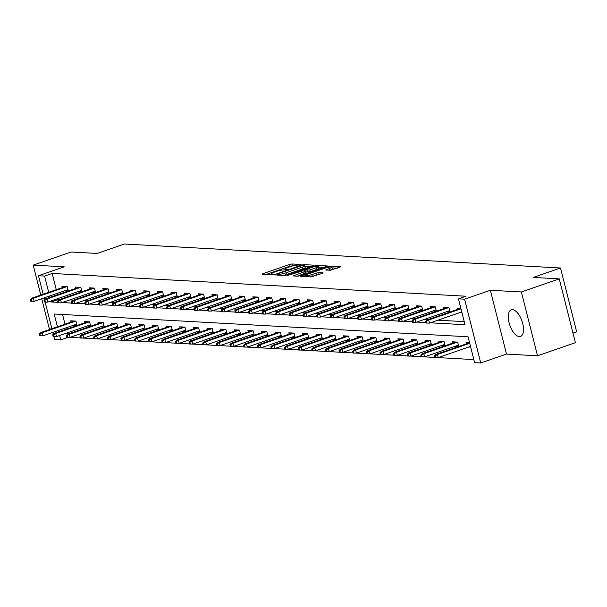 <?xml version="1.0" encoding="UTF-8"?>
<svg xmlns="http://www.w3.org/2000/svg" width="607" height="607" viewBox="0 0 607 607"><rect width="100%" height="100%" fill="white"/><g stroke="black" fill="none" stroke-linecap="round" stroke-linejoin="round"><path stroke-width="0.91" d="M300.64 264.864L301.08 264.47L291.967 263.969L289.622 264.44L262.839 273.704L262.209 274.265L271.329 274.766L273.567 274.098L272.232 273.977A5.66 0.926 -14.2 0 1 271.496 273.719A5.66 0.926 -14.2 0 1 274.243 272.179L276.473 271.412A5.66 0.926 -14.2 0 1 283.985 269.918L286.8 269.652L287.407 269.318L286.064 269.197A5.66 0.926 -14.2 0 1 285.336 268.939A5.66 0.926 -14.2 0 1 288.082 267.399L290.313 266.625A5.66 0.926 -14.2 0 1 297.817 265.13L300.64 264.864M512.498 309.684A14.067 6.427 -109.1 0 0 511.299 309.843A14.067 6.427 -109.1 0 0 509.425 324.001A14.067 6.427 -109.1 0 0 519.304 336.589A14.067 6.427 -109.1 0 0 520.495 336.43A14.067 6.427 -109.1 0 0 522.377 322.271A14.067 6.427 -109.1 0 0 512.498 309.684M330.246 270.282L340.959 266.739L330.61 266.101L328.266 266.564L300.624 276.306L310.974 276.944L322.4 273.34L323.03 272.778L318.698 272.543L311.846 274.561A4.735 0.774 -14.2 0 1 304.964 275.601A4.735 0.774 -14.2 0 1 307.263 274.311L324.889 268.211A4.735 0.774 -14.2 0 1 331.771 267.179A4.735 0.774 -14.2 0 1 329.48 268.469L325.686 269.963L330.246 270.282M559.267 278.871L575.413 342.682L537.521 355.785L521.375 291.975L559.267 278.871L533.219 277.437L560.504 267.998L124.427 244.006L97.15 253.445L71.102 252.011L33.21 265.115L64.236 266.822L38.469 275.737L44.584 276.071L52.164 273.454L466.039 296.224L458.467 298.849L464.583 299.183L480.729 362.994L474.613 362.66L468.065 336.786L54.19 314.016L57.422 326.794M521.375 291.975L490.35 290.267L464.583 299.183M313.424 265.752L314.054 265.183L303.932 264.629L301.588 265.1L273.947 274.842L284.296 275.479L286.648 275.009L313.424 265.752M317.271 265.365L327.621 266.003L299.987 275.745L297.635 276.215L293.075 275.897L304.797 271.655L305.427 271.094L302.552 270.934L287.096 275.586L314.927 265.828L317.271 265.365L317.491 266.253M33.21 265.115L40.783 295.04M41.716 298.727L49.357 328.926L51.003 329.017M572.978 333.084L576.65 331.809L560.504 267.998M52.164 273.454L56.276 289.683M57.202 293.371L57.544 294.706M58.477 298.394L58.712 299.319L59.835 299.38M69.828 299.934L73.47 300.131M83.463 300.685L87.105 300.882M97.097 301.436L100.732 301.633M110.724 302.18L114.366 302.385M124.359 302.931L128.001 303.136M137.994 303.682L141.636 303.887M151.629 304.433L155.263 304.631M165.256 305.184L168.898 305.382M178.89 305.936L182.532 306.133M192.525 306.687L196.167 306.884M206.16 307.43L209.794 307.635M219.787 308.181L223.429 308.386M233.422 308.933L237.064 309.138M247.057 309.684L250.699 309.881M260.691 310.435L264.326 310.632M274.318 311.186L277.96 311.383M287.953 311.937L291.595 312.135M301.588 312.688L305.222 312.886M315.223 313.432L318.857 313.637M328.85 314.183L332.492 314.388M342.485 314.934L346.127 315.139M356.119 315.686L359.754 315.883M369.754 316.437L373.388 316.634M383.381 317.188L387.023 317.385M397.016 317.939L400.658 318.136M410.651 318.683L414.285 318.887M424.285 319.434L427.92 319.639M437.913 320.185L464.234 321.634M64.835 290.73L68.303 290.92L67.218 286.61L61.975 286.322L62.293 287.604M78.462 291.481L81.937 291.671L80.845 287.361L75.602 287.073L75.928 288.348M92.097 292.233L95.572 292.422L94.48 288.113L89.237 287.824L89.563 289.099M105.732 292.984L109.207 293.173L108.114 288.856L102.871 288.568L103.19 289.85M119.367 293.727L122.834 293.925L121.749 289.607L116.498 289.319L116.825 290.601M132.994 294.478L136.469 294.668L135.376 290.358L130.133 290.07L130.459 291.352M146.628 295.23L150.104 295.419L149.011 291.11L143.768 290.821L144.094 292.104M160.263 295.981L163.738 296.17L162.646 291.861L157.403 291.572L157.721 292.855M173.898 296.732L177.365 296.922L176.28 292.612L171.03 292.324L171.356 293.598M187.525 297.483L191 297.673L189.908 293.363L184.665 293.075L184.991 294.349M201.16 298.234L204.635 298.424L203.542 294.114L198.299 293.818L198.626 295.101M214.795 298.978L218.27 299.175L217.177 294.858L211.934 294.57L212.253 295.852M228.429 299.729L231.897 299.919L230.804 295.609L225.561 295.321L225.887 296.603M242.056 300.48L245.532 300.67L244.439 296.36L239.196 296.072L239.522 297.354M255.691 301.231L259.166 301.421L258.074 297.111L252.831 296.823L253.157 298.105M269.326 301.983L272.793 302.172L271.708 297.862L266.465 297.574L266.784 298.856M282.961 302.734L286.428 302.923L285.336 298.614L280.093 298.325L280.419 299.6M296.588 303.485L300.063 303.675L298.97 299.365L293.727 299.076L294.054 300.351M310.223 304.236L313.698 304.426L312.605 300.108L307.362 299.82L307.688 301.102M323.857 304.98L327.325 305.177L326.24 300.86L320.997 300.571L321.315 301.854M337.492 305.731L340.959 305.92L339.867 301.611L334.624 301.322L334.95 302.605M351.119 306.482L354.594 306.672L353.502 302.362L348.259 302.074L348.585 303.356M364.754 307.233L368.229 307.423L367.136 303.113L361.893 302.825L362.22 304.107M378.389 307.984L381.856 308.174L380.771 303.864L375.528 303.576L375.847 304.851M392.023 308.735L395.491 308.925L394.398 304.615L389.155 304.327L389.482 305.602M405.651 309.487L409.126 309.676L408.033 305.367L402.79 305.071L403.116 306.353M419.285 310.23L422.76 310.427L421.668 306.11L416.425 305.822L416.751 307.104M432.92 310.981L436.387 311.171L435.302 306.861L430.059 306.573L430.378 307.855M446.547 311.732L450.022 311.922L448.93 307.612L443.687 307.324L444.013 308.606M460.182 312.484L461.942 312.582M457.648 309.358L457.321 308.075L460.85 308.273M69.471 337.325L80.39 337.924M83.106 338.076L94.024 338.676M96.741 338.827L107.659 339.427M110.368 339.579L121.294 340.178M124.003 340.33L134.921 340.929M137.637 341.073L148.556 341.68M151.272 341.824L162.19 342.424M164.899 342.576L175.825 343.175M178.534 343.327L189.452 343.926M192.169 344.078L203.087 344.677M205.803 344.829L216.722 345.429M219.43 345.58L230.349 346.18M233.065 346.324L243.984 346.931M246.7 347.075L257.618 347.682M260.335 347.826L271.253 348.426M273.962 348.577L284.88 349.177M287.597 349.329L298.515 349.928M301.231 350.08L312.15 350.679M314.866 350.831L325.784 351.43M328.493 351.582L339.412 352.181M342.128 352.326L353.046 352.933M355.763 353.077L366.681 353.676M369.39 353.828L380.316 354.427M383.025 354.579L393.943 355.178M396.659 355.33L407.578 355.93M410.294 356.081L421.212 356.681M423.921 356.833L434.847 357.432M437.556 357.576L473.832 359.579M62.544 314.472L65.002 324.176M65.935 327.863L66.269 329.199M67.202 332.886L67.574 334.351M73.561 325.223L77.036 325.413L75.943 321.103L70.7 320.815L71.019 322.089M87.196 325.974L90.663 326.164L89.578 321.854L84.335 321.566L84.654 322.841M100.823 326.725L104.298 326.915L103.205 322.598L97.962 322.309L98.288 323.592M114.457 327.469L117.933 327.666L116.84 323.349L111.597 323.061L111.923 324.343M128.092 328.22L131.567 328.41L130.475 324.1L125.232 323.812L125.55 325.094M141.727 328.971L145.194 329.161L144.109 324.851L138.866 324.563L139.185 325.845M155.354 329.722L158.829 329.912L157.737 325.602L152.494 325.314L152.82 326.596M168.989 330.474L172.464 330.663L171.371 326.354L166.128 326.065L166.455 327.348M182.624 331.225L186.099 331.414L185.006 327.105L179.763 326.816L180.082 328.091M196.258 331.976L199.726 332.166L198.641 327.856L193.39 327.568L193.716 328.842M209.885 332.719L213.361 332.917L212.268 328.599L207.025 328.311L207.351 329.593M223.52 333.471L226.995 333.668L225.903 329.351L220.66 329.062L220.986 330.345M237.155 334.222L240.63 334.411L239.537 330.102L234.294 329.813L234.613 331.096M250.79 334.973L254.257 335.163L253.172 330.853L247.922 330.565L248.248 331.847M264.417 335.724L267.892 335.914L266.799 331.604L261.556 331.316L261.883 332.598M278.052 336.475L281.527 336.665L280.434 332.355L275.191 332.067L275.517 333.342M291.686 337.226L295.161 337.416L294.069 333.106L288.826 332.818L289.144 334.093M305.321 337.978L308.788 338.167L307.696 333.85L302.453 333.562L302.779 334.844M318.948 338.721L322.423 338.918L321.331 334.601L316.088 334.313L316.414 335.595M332.583 339.472L336.058 339.662L334.965 335.352L329.722 335.064L330.049 336.346M346.218 340.224L349.685 340.413L348.6 336.103L343.357 335.815L343.676 337.097M359.852 340.975L363.32 341.164L362.227 336.855L356.984 336.566L357.311 337.849M373.48 341.726L376.955 341.916L375.862 337.606L370.619 337.317L370.945 338.592M387.114 342.477L390.589 342.667L389.497 338.357L384.254 338.069L384.58 339.343M400.749 343.228L404.216 343.418L403.131 339.108L397.889 338.82L398.207 340.095M414.384 343.972L417.851 344.169L416.759 339.852L411.516 339.563L411.842 340.846M428.011 344.723L431.486 344.913L430.393 340.603L425.15 340.315L425.477 341.597M441.646 345.474L445.121 345.664L444.028 341.354L438.785 341.066L439.111 342.348M455.28 346.225L458.748 346.415L457.663 342.105L452.42 341.817L452.739 343.099M468.915 346.976L470.668 347.075M466.373 343.85L466.047 342.568L469.575 342.758M490.35 290.267L506.496 354.078L537.521 355.785M506.496 354.078L480.729 362.994M68.166 337.31L60.73 339.882L54.615 339.548L53.856 336.544M430.333 322.81L465.008 324.715L458.467 298.849M50.897 301.019L51.132 301.945L57.938 302.316M62.248 302.552L71.573 303.068M75.883 303.303L85.208 303.819M89.517 304.054L98.835 304.57M103.152 304.805L112.47 305.321M116.779 305.556L126.104 306.065M130.414 306.307L139.731 306.816M144.049 307.059L153.366 307.567M157.683 307.802L167.001 308.318M171.311 308.553L180.636 309.069M184.945 309.304L194.263 309.82M198.58 310.056L207.898 310.572M212.215 310.807L221.532 311.315M225.842 311.558L235.167 312.066M239.477 312.309L248.794 312.817M253.111 313.053L262.429 313.569M266.746 313.804L276.064 314.32M280.373 314.555L289.698 315.071M294.008 315.306L303.325 315.822M307.643 316.057L316.96 316.566M321.278 316.808L330.595 317.317M334.905 317.56L344.23 318.068M348.539 318.303L357.857 318.819M362.174 319.054L371.492 319.57M375.809 319.806L385.126 320.321M389.436 320.557L398.761 321.073M403.071 321.308L412.388 321.824M416.706 322.059L426.023 322.567M44.584 276.071L48.697 292.308M49.63 295.988L49.964 297.331M53.272 334.245L52.809 332.401M51.876 328.713L45.13 302.058M44.546 299.752L44.083 297.908M43.15 294.22L38.469 275.737M58.355 330.481L58.697 331.824M59.623 335.504L60.73 339.882M58.712 299.319L51.132 301.945M293.363 265.752L290.055 266.162L266.033 274.47M310.67 266.701L304.934 266.382M302.794 265.403L277.642 273.863L277.042 274.197L278.446 274.318A5.66 0.926 -14.2 0 0 285.95 272.824L302.02 267.27A5.66 0.926 -14.2 0 0 304.767 265.729A5.66 0.926 -14.2 0 0 304.039 265.471L302.794 265.403M283.34 275.426A5.66 0.926 -14.2 0 0 286.39 274.554L285.95 272.824M304.767 265.729L305.2 267.452A5.66 0.926 -14.2 0 1 302.461 268.992L286.39 274.554M318.531 267.133L324.009 267.437M297.127 276.185L306.095 272.9L305.655 271.177M316.065 267.755A4.735 0.774 -14.2 0 0 318.364 266.473A4.735 0.774 -14.2 0 0 311.474 267.505L304.411 270.138L309.858 269.91L316.065 267.755L316.505 269.485A4.735 0.774 -14.2 0 0 318.796 268.195L318.364 266.473M316.505 269.485L310.291 271.632L305.86 271.982M331.771 267.179L332.211 268.901A4.735 0.774 -14.2 0 1 329.912 270.191L329.73 270.252M310.207 276.906A4.735 0.774 -14.2 0 0 312.286 276.291L311.846 274.561M319.646 274.296L312.286 276.291M305.177 276.428L304.676 276.602M337.348 268.173L331.953 267.869M39.076 334.032L39.516 335.754L40.388 335.808L39.948 334.078L39.076 334.032L40.525 332.644L42.095 332.727L42.885 335.83L76.71 324.13M39.948 334.078L42.095 332.727L75.746 321.088M40.525 332.644L74.168 321.004M42.885 335.83L40.388 335.808M31.223 299.592L30.35 299.539L30.79 301.262L31.663 301.315L31.223 299.592L33.37 298.234L31.799 298.151L65.442 286.512M67.013 286.595L33.37 298.234L34.151 301.338L67.984 289.638M31.663 301.315L34.151 301.338M31.799 298.151L30.35 299.539M52.71 334.783L53.15 336.506L54.023 336.559L53.583 334.829L52.71 334.783L54.16 333.395L55.73 333.478L56.512 336.582L90.344 324.882M53.583 334.829L55.73 333.478L89.381 321.839M54.16 333.395L87.803 321.756M56.512 336.582L54.023 336.559M66.345 335.534L66.778 337.257L67.65 337.302L67.218 335.58L66.345 335.534L67.787 334.146L69.365 334.229L70.146 337.333L103.972 325.633M67.218 335.58L69.365 334.229L103.008 322.59M67.787 334.146L101.437 322.507M70.146 337.333L67.65 337.302M44.857 300.336L43.985 300.29L44.417 302.013L45.29 302.066L44.857 300.336L47.005 298.985L45.426 298.902L79.077 287.263M80.648 287.346L47.005 298.985L47.786 302.089L81.611 290.389M45.29 302.066L47.786 302.089M45.426 298.902L43.985 300.29M58.492 301.087L57.612 301.042L58.052 302.764L58.925 302.817L58.492 301.087L60.632 299.737L59.061 299.653L92.712 288.014M94.282 288.097L60.632 299.737L61.421 302.84L95.246 291.14M58.925 302.817L61.421 302.84M59.061 299.653L57.612 301.042M79.98 336.286L80.412 338.008L81.285 338.053L80.852 336.331L79.98 336.286L81.421 334.889L82.992 334.981L83.781 338.084L117.606 326.384M80.852 336.331L82.992 334.981L116.643 323.341M81.421 334.889L115.072 323.258M83.781 338.084L81.285 338.053M93.607 337.037L94.047 338.759L94.92 338.805L94.48 337.082L93.607 337.037L95.056 335.641L96.627 335.732L97.416 338.835L131.241 327.135M94.48 337.082L96.627 335.732L130.277 324.092M95.056 335.641L128.699 324.001M97.416 338.835L94.92 338.805M107.242 337.78L107.682 339.51L108.554 339.556L108.114 337.833L107.242 337.78L108.691 336.392L110.262 336.483L111.043 339.586L144.876 327.886M108.114 337.833L110.262 336.483L143.905 324.844M108.691 336.392L142.334 324.753M111.043 339.586L108.554 339.556M72.119 301.838L71.247 301.793L71.687 303.515L72.559 303.561L72.119 301.838L74.266 300.488L72.696 300.404L106.339 288.765M107.917 288.849L74.266 300.488L75.056 303.591L108.881 291.891M72.559 303.561L75.056 303.591M72.696 300.404L71.247 301.793M85.754 302.59L84.881 302.544L85.314 304.266L86.194 304.312L85.754 302.59L87.901 301.239L86.331 301.148L119.974 289.509M121.544 289.6L87.901 301.239L88.683 304.342L122.515 292.642M86.194 304.312L88.683 304.342M86.331 301.148L84.881 302.544M99.389 303.341L98.516 303.295L98.949 305.018L99.821 305.063L99.389 303.341L101.536 301.99L99.958 301.899L133.608 290.26M135.179 290.351L101.536 301.99L102.317 305.093L136.143 293.393M99.821 305.063L102.317 305.093M99.958 301.899L98.516 303.295M113.023 304.092L112.143 304.039L112.583 305.769L113.456 305.814L113.023 304.092L115.163 302.741L113.592 302.65L147.243 291.011M148.814 291.102L115.163 302.741L115.952 305.845L149.777 294.145M113.456 305.814L115.952 305.845M113.592 302.65L112.143 304.039M126.651 304.843L125.778 304.79L126.218 306.52L127.091 306.565L126.651 304.843L128.798 303.485L127.227 303.401L160.87 291.762M162.448 291.846L128.798 303.485L129.587 306.596L163.412 294.888M127.091 306.565L129.587 306.596M127.227 303.401L125.778 304.79M140.285 305.587L139.413 305.541L139.845 307.263L140.725 307.317L140.285 305.587L142.433 304.236L140.862 304.153L174.505 292.513M176.076 292.597L142.433 304.236L143.214 307.339L177.047 295.639M140.725 307.317L143.214 307.339M140.862 304.153L139.413 305.541M153.92 306.338L153.047 306.292L153.48 308.015L154.353 308.068L153.92 306.338L156.067 304.987L154.489 304.904L188.14 293.264M189.71 293.348L156.067 304.987L156.849 308.09L190.674 296.391M154.353 308.068L156.849 308.09M154.489 304.904L153.047 306.292M167.555 307.089L166.675 307.043L167.115 308.766L167.987 308.811L167.555 307.089L169.694 305.738L168.124 305.655L201.774 294.016M203.345 294.099L169.694 305.738L170.484 308.842L204.309 297.142M167.987 308.811L170.484 308.842M168.124 305.655L166.675 307.043M181.182 307.84L180.309 307.795L180.749 309.517L181.622 309.562L181.182 307.84L183.329 306.489L181.759 306.398L215.402 294.767M216.98 294.85L183.329 306.489L184.118 309.593L217.943 297.893M181.622 309.562L184.118 309.593M181.759 306.398L180.309 307.795M194.817 308.591L193.944 308.546L194.377 310.268L195.257 310.314L194.817 308.591L196.964 307.241L195.393 307.15L229.036 295.51M230.607 295.601L196.964 307.241L197.745 310.344L231.578 298.644M195.257 310.314L197.745 310.344M195.393 307.15L193.944 308.546M208.451 309.342L207.579 309.289L208.011 311.019L208.884 311.065L208.451 309.342L210.599 307.992L209.02 307.901L242.671 296.262M244.242 296.353L210.599 307.992L211.38 311.095L245.205 299.395M208.884 311.065L211.38 311.095M209.02 307.901L207.579 309.289M222.086 310.094L221.206 310.04L221.646 311.77L222.519 311.816L222.086 310.094L224.226 308.735L222.655 308.652L256.306 297.013M257.876 297.104L224.226 308.735L225.015 311.846L258.84 300.146M222.519 311.816L225.015 311.846M222.655 308.652L221.206 310.04M235.713 310.845L234.841 310.792L235.281 312.514L236.153 312.567L235.713 310.845L237.861 309.487L236.29 309.403L269.933 297.764M271.511 297.847L237.861 309.487L238.65 312.59L272.475 300.89M236.153 312.567L238.65 312.59M236.29 309.403L234.841 310.792M249.348 311.588L248.475 311.543L248.908 313.265L249.788 313.318L249.348 311.588L251.495 310.238L249.917 310.154L283.568 298.515M285.138 298.598L251.495 310.238L252.277 313.341L286.109 301.641M249.788 313.318L252.277 313.341M249.917 310.154L248.475 311.543M262.983 312.339L262.11 312.294L262.543 314.016L263.415 314.069L262.983 312.339L265.13 310.989L263.552 310.905L297.202 299.266M298.773 299.35L265.13 310.989L265.912 314.092L299.737 302.392M263.415 314.069L265.912 314.092M263.552 310.905L262.11 312.294M276.617 313.091L275.737 313.045L276.177 314.767L277.05 314.813L276.617 313.091L278.757 311.74L277.187 311.657L310.837 300.017M312.408 300.101L278.757 311.74L279.546 314.843L313.371 303.143M277.05 314.813L279.546 314.843M277.187 311.657L275.737 313.045M290.245 313.842L289.372 313.796L289.812 315.519L290.685 315.564L290.245 313.842L292.392 312.491L290.821 312.4L324.464 300.761M326.042 300.852L292.392 312.491L293.181 315.594L327.006 303.895M290.685 315.564L293.181 315.594M290.821 312.4L289.372 313.796M303.879 314.593L303.007 314.547L303.439 316.27L304.319 316.315L303.879 314.593L306.027 313.242L304.448 313.151L338.099 301.512M339.67 301.603L306.027 313.242L306.808 316.346L340.641 304.646M304.319 316.315L306.808 316.346M304.448 313.151L303.007 314.547M317.514 315.344L316.642 315.291L317.074 317.021L317.947 317.066L317.514 315.344L319.661 313.994L318.083 313.902L351.734 302.263M353.304 302.354L319.661 313.994L320.443 317.097L354.268 305.397M317.947 317.066L320.443 317.097M318.083 313.902L316.642 315.291M120.876 338.531L121.309 340.261L122.182 340.307L121.749 338.585L120.876 338.531L122.318 337.143L123.896 337.226L124.678 340.337L158.503 328.63M121.749 338.585L123.896 337.226L157.539 325.595M122.318 337.143L155.969 325.504M124.678 340.337L122.182 340.307M134.504 339.283L134.944 341.005L135.816 341.058L135.384 339.328L134.504 339.283L135.953 337.894L137.523 337.978L138.313 341.081L172.138 329.381M135.384 339.328L137.523 337.978L171.174 326.338M135.953 337.894L169.603 326.255M138.313 341.081L135.816 341.058M148.138 340.034L148.578 341.756L149.451 341.809L149.011 340.079L148.138 340.034L149.588 338.645L151.158 338.729L151.947 341.832L185.772 330.132M149.011 340.079L151.158 338.729L184.809 327.09M149.588 338.645L183.231 327.006M151.947 341.832L149.451 341.809M161.773 340.785L162.206 342.507L163.086 342.56L162.646 340.831L161.773 340.785L163.222 339.396L164.793 339.48L165.574 342.583L199.407 330.883M162.646 340.831L164.793 339.48L198.436 327.841M163.222 339.396L196.865 327.757M165.574 342.583L163.086 342.56M175.408 341.536L175.84 343.259L176.713 343.304L176.28 341.582L175.408 341.536L176.849 340.14L178.428 340.231L179.209 343.334L213.034 331.634M176.28 341.582L178.428 340.231L212.071 328.592M176.849 340.14L210.5 328.508M179.209 343.334L176.713 343.304M189.035 342.287L189.475 344.01L190.348 344.055L189.915 342.333L189.035 342.287L190.484 340.891L192.055 340.982L192.844 344.086L226.669 332.386M189.915 342.333L192.055 340.982L225.705 329.343M190.484 340.891L224.135 329.252M192.844 344.086L190.348 344.055M202.67 343.031L203.11 344.761L203.982 344.806L203.542 343.084L202.67 343.031L204.119 341.642L205.69 341.733L206.479 344.837L240.304 333.137M203.542 343.084L205.69 341.733L239.34 330.094M204.119 341.642L237.762 330.003M206.479 344.837L203.982 344.806M216.304 343.782L216.737 345.512L217.617 345.558L217.177 343.835L216.304 343.782L217.754 342.394L219.324 342.477L220.106 345.588L253.938 333.888M217.177 343.835L219.324 342.477L252.967 330.845M217.754 342.394L251.397 330.754M220.106 345.588L217.617 345.558M229.939 344.533L230.372 346.263L231.244 346.309L230.812 344.586L229.939 344.533L231.381 343.145L232.959 343.228L233.741 346.331L267.566 334.632M230.812 344.586L232.959 343.228L266.602 331.589M231.381 343.145L265.031 331.505M233.741 346.331L231.244 346.309M243.566 345.284L244.006 347.007L244.879 347.06L244.446 345.33L243.566 345.284L245.016 343.896L246.586 343.979L247.375 347.083L281.2 335.383M244.446 345.33L246.586 343.979L280.237 332.34M245.016 343.896L278.666 332.257M247.375 347.083L244.879 347.06M257.201 346.036L257.641 347.758L258.514 347.811L258.074 346.081L257.201 346.036L258.65 344.647L260.221 344.73L261.01 347.834L294.835 336.134M258.074 346.081L260.221 344.73L293.871 333.091M258.65 344.647L292.293 333.008M261.01 347.834L258.514 347.811M270.836 346.787L271.268 348.509L272.148 348.555L271.708 346.832L270.836 346.787L272.285 345.398L273.856 345.482L274.637 348.585L308.47 336.885M271.708 346.832L273.856 345.482L307.499 333.842M272.285 345.398L305.928 333.759M274.637 348.585L272.148 348.555M284.471 347.538L284.903 349.26L285.776 349.306L285.343 347.583L284.471 347.538L285.912 346.142L287.49 346.233L288.272 349.336L322.097 337.636M285.343 347.583L287.49 346.233L321.133 334.594M285.912 346.142L319.563 334.503M288.272 349.336L285.776 349.306M298.098 348.289L298.538 350.011L299.41 350.057L298.978 348.335L298.098 348.289L299.547 346.893L301.118 346.984L301.907 350.087L335.732 338.387M298.978 348.335L301.118 346.984L334.768 335.345M299.547 346.893L333.197 335.254M301.907 350.087L299.41 350.057M311.732 349.033L312.173 350.763L313.045 350.808L312.605 349.086L311.732 349.033L313.182 347.644L314.752 347.735L315.541 350.838L349.366 339.138M312.605 349.086L314.752 347.735L348.403 336.096M313.182 347.644L346.825 336.005M315.541 350.838L313.045 350.808M325.367 349.784L325.8 351.514L326.68 351.559L326.24 349.837L325.367 349.784L326.809 348.395L328.387 348.479L329.169 351.59L363.001 339.882M326.24 349.837L328.387 348.479L362.03 336.839M326.809 348.395L360.459 336.756M329.169 351.59L326.68 351.559M339.002 350.535L339.434 352.257L340.307 352.31L339.874 350.58L339.002 350.535L340.444 349.146L342.022 349.23L342.803 352.333L376.628 340.633M339.874 350.58L342.022 349.23L375.665 337.591M340.444 349.146L374.094 337.507M342.803 352.333L340.307 352.31M352.629 351.286L353.069 353.008L353.942 353.062L353.509 351.332L352.629 351.286L354.078 349.898L355.649 349.981L356.438 353.084L390.263 341.384M353.509 351.332L355.649 349.981L389.299 338.342M354.078 349.898L387.729 338.258M356.438 353.084L353.942 353.062M366.264 352.037L366.704 353.76L367.576 353.805L367.136 352.083L366.264 352.037L367.713 350.649L369.284 350.732L370.073 353.835L403.898 342.136M367.136 352.083L369.284 350.732L402.934 339.093M367.713 350.649L401.356 339.01M370.073 353.835L367.576 353.805M379.899 352.788L380.331 354.511L381.211 354.556L380.771 352.834L379.899 352.788L381.34 351.392L382.918 351.483L383.7 354.587L417.533 342.887M380.771 352.834L382.918 351.483L416.561 339.844M381.34 351.392L414.991 339.761M383.7 354.587L381.211 354.556M331.149 316.095L330.269 316.042L330.709 317.772L331.581 317.818L331.149 316.095L333.289 314.737L331.718 314.654L365.368 303.014M366.939 303.098L333.289 314.737L334.078 317.848L367.903 306.14M331.581 317.818L334.078 317.848M331.718 314.654L330.269 316.042M344.776 316.839L343.903 316.793L344.344 318.516L345.216 318.569L344.776 316.839L346.923 315.488L345.353 315.405L378.996 303.766M380.574 303.849L346.923 315.488L347.712 318.592L381.537 306.892M345.216 318.569L347.712 318.592M345.353 315.405L343.903 316.793M358.411 317.59L357.538 317.544L357.971 319.267L358.851 319.32L358.411 317.59L360.558 316.239L358.98 316.156L392.63 304.517M394.201 304.6L360.558 316.239L361.34 319.343L395.165 307.643M358.851 319.32L361.34 319.343M358.98 316.156L357.538 317.544M372.045 318.341L371.173 318.296L371.605 320.018L372.478 320.064L372.045 318.341L374.185 316.991L372.615 316.907L406.265 305.268M407.836 305.351L374.185 316.991L374.974 320.094L408.799 308.394M372.478 320.064L374.974 320.094M372.615 316.907L371.173 318.296M393.533 353.54L393.966 355.262L394.838 355.307L394.406 353.585L393.533 353.54L394.975 352.143L396.553 352.235L397.335 355.338L431.16 343.638M394.406 353.585L396.553 352.235L430.196 340.595M394.975 352.143L428.625 340.504M397.335 355.338L394.838 355.307M385.673 319.092L384.8 319.047L385.24 320.769L386.113 320.815L385.673 319.092L387.82 317.742L386.249 317.651L419.892 306.019M421.47 306.103L387.82 317.742L388.609 320.845L422.434 309.145M386.113 320.815L388.609 320.845M386.249 317.651L384.8 319.047M407.16 354.283L407.601 356.013L408.473 356.059L408.041 354.336L407.16 354.283L408.61 352.895L410.18 352.986L410.969 356.089L444.794 344.389M408.041 354.336L410.18 352.986L443.831 341.346M408.61 352.895L442.26 341.255M410.969 356.089L408.473 356.059M399.307 319.843L398.435 319.798L398.875 321.52L399.747 321.566L399.307 319.843L401.455 318.493L399.884 318.402L433.527 306.763M435.105 306.854L401.455 318.493L402.244 321.596L436.069 309.896M399.747 321.566L402.244 321.596M399.884 318.402L398.435 319.798M420.795 355.034L421.235 356.764L422.108 356.81L421.668 355.087L420.795 355.034L422.244 353.646L423.815 353.729L424.604 356.84L458.429 345.14M421.668 355.087L423.815 353.729L457.466 342.098M422.244 353.646L455.887 342.007M424.604 356.84L422.108 356.81M412.942 320.595L412.07 320.542L412.502 322.271L413.375 322.317L412.942 320.595L415.089 319.244L413.511 319.153L447.162 307.514M448.732 307.605L415.089 319.244L415.871 322.347L449.696 310.647M413.375 322.317L415.871 322.347M413.511 319.153L412.07 320.542M434.43 355.785L434.862 357.508L435.743 357.561L435.302 355.839L434.43 355.785L435.872 354.397L437.45 354.48L438.231 357.584L470.501 346.422M435.302 355.839L437.45 354.48L469.719 343.319M435.872 354.397L469.522 342.758M438.231 357.584L435.743 357.561M426.577 321.346L425.704 321.293L426.137 323.023L427.009 323.068L426.577 321.346L428.717 319.988L427.146 319.904L460.796 308.265M460.994 308.826L428.717 319.988L429.506 323.099L461.775 311.93M427.009 323.068L429.506 323.099M427.146 319.904L425.704 321.293M286.223 269.819L286.064 269.197M272.391 274.607L272.232 273.977M262.998 274.303L262.839 273.704M290.055 266.162L289.622 264.44M292.399 265.699L291.967 263.969M274.963 274.963L274.804 274.356M301.702 265.562L301.588 265.1M304.145 265.479L303.932 264.629M277.422 275.1L277.202 274.25M278.659 275.168L278.446 274.318M302.461 268.992L302.02 267.27M294.092 276.018L293.94 275.411M305.23 273.378L304.797 271.655M315.109 266.541L314.927 265.828M304.851 271.063L304.638 270.214M307.946 272.095L307.506 270.373M310.291 271.632L309.858 269.91M326.695 270.085L326.543 269.485M329.912 270.191L329.48 268.469M316.786 274.736L316.353 273.006M319.13 274.265L318.698 272.543M301.641 276.435L301.482 275.828M328.44 267.262L328.266 266.564M330.83 266.959L330.61 266.101M285.594 269.948L285.336 268.939M271.754 274.736L271.496 273.719M277.27 275.092L277.042 274.197M304.638 271.048L304.411 270.138M305.222 276.633L304.964 275.601"/></g></svg>
